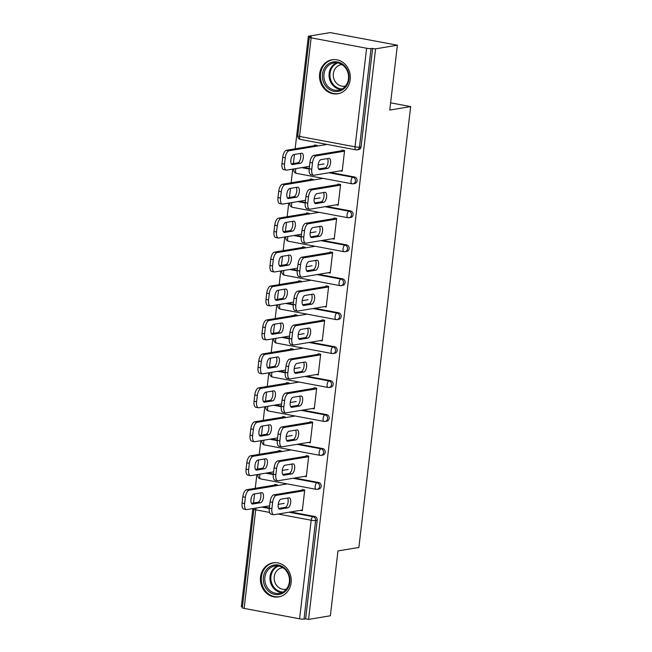 <?xml version="1.0" encoding="UTF-8"?>
<svg xmlns="http://www.w3.org/2000/svg" width="652" height="652" viewBox="0 0 652 652"><rect width="100%" height="100%" fill="white"/><g stroke="black" fill="none" stroke-linecap="round" stroke-linejoin="round"><path stroke-width="0.98" d="M319.635 73.904A17.262 15.363 -99.4 0 0 337.752 93.798A17.262 15.363 -99.4 0 0 350.205 79.642A17.262 15.363 -99.4 0 0 332.088 59.748A17.262 15.363 -99.4 0 0 319.635 73.904M260.531 577.004A17.262 15.363 -99.4 0 0 278.648 596.906A17.262 15.363 -99.4 0 0 291.11 582.741A17.262 15.363 -99.4 0 0 272.992 562.847A17.262 15.363 -99.4 0 0 260.531 577.004M308.355 36.227L311.297 36.773L309.7 37.042A3.317 0.465 6.7 0 0 309.341 37.205A3.317 0.465 6.7 0 0 311.151 37.84L366.611 48.248A3.317 0.465 6.7 0 0 371.045 48.55L375.585 48.843L397.386 45.216L330.156 32.6L308.355 36.227L295.128 148.843M294.468 154.442L293.4 163.53M292.74 169.129L291.134 182.788M290.482 188.387L289.415 197.475M288.755 203.074L287.149 216.733M286.489 222.332L285.421 231.427M284.769 237.018L283.164 250.678M282.503 256.277L281.436 265.372M280.776 270.971L279.17 284.631M278.518 290.23L277.45 299.317M276.79 304.916L275.185 318.575M274.525 324.174L273.457 333.262M272.805 338.861L271.199 352.52M270.539 358.119L269.472 367.206M268.811 372.805L267.214 386.465M266.554 392.064L265.486 401.159M264.826 406.75L263.221 420.418M262.569 426.009L261.501 435.104M260.841 440.703L259.235 454.362M258.575 459.962L257.507 469.049M256.855 474.648L255.25 488.307M254.59 493.906L253.522 502.994M252.862 508.593L241.33 606.784L242.414 606.988M397.386 45.216L389.766 110.066L410.67 106.586L390.613 102.829M410.67 106.586L358.877 547.46L337.972 550.932L330.36 615.773L308.559 619.4L305.617 618.846L317.198 520.272L315.601 520.54L304.019 619.115L305.617 618.846M304.019 619.115A3.317 0.465 -173.3 0 1 299.586 618.813L244.125 608.397A3.317 0.465 -173.3 0 1 242.316 607.762L253.897 509.188A3.317 0.465 -173.3 0 0 255.706 509.823L244.125 608.397M375.585 48.843L308.559 619.4M302.178 489.546L304.72 490.019L302.292 510.695L300.393 510.337M277.206 485.561L277.287 484.868L274.736 484.395L274.655 485.08M303.278 167.377L309.235 168.493M330.523 172.487L354.517 176.994A3.317 2.958 80.6 0 1 354.68 183.53L353.082 183.799A3.317 2.958 80.6 0 1 352.153 183.782A3.317 1.443 100.6 0 1 351.925 183.782A3.317 3.317 0 0 0 353.082 183.799A3.317 2.958 80.6 0 0 355.479 181.077A3.317 2.958 -99.4 0 0 352.928 177.254L354.517 176.994M372.642 48.289L361.061 146.863A3.317 2.958 80.6 0 1 358.665 149.585L357.076 149.854A3.317 2.958 80.6 0 1 356.147 149.838A3.317 1.443 100.6 0 1 355.919 149.838A3.317 3.317 0 0 0 357.076 149.854A3.317 2.958 80.6 0 0 359.472 147.124L361.061 146.863M263.4 506.84L269.357 507.957M290.645 511.959L314.639 516.457A3.317 2.958 80.6 0 1 317.198 520.272M336.277 204.818L338.184 205.176L340.613 184.5L338.07 184.027M313.09 180.042L313.172 179.357L310.629 178.876L310.548 179.561M295.307 235.274L301.265 236.391M322.553 240.384L346.538 244.883A3.317 2.958 80.6 0 1 346.701 251.427L345.112 251.688A3.317 2.958 80.6 0 1 344.183 251.68A3.317 1.443 100.6 0 1 343.954 251.68A3.317 3.317 0 0 0 345.112 251.688A3.317 2.958 80.6 0 0 347.508 248.966A3.317 2.958 -99.4 0 0 344.949 245.152L346.538 244.883M328.306 272.707L330.214 273.066L332.642 252.397L330.091 251.917M305.12 247.931L305.201 247.247L302.65 246.766L302.569 247.458M287.328 303.164L293.286 304.28M314.574 308.274L338.567 312.781A3.317 2.958 80.6 0 1 338.73 319.317L337.133 319.586A3.317 2.958 80.6 0 1 336.204 319.57A3.317 1.443 100.6 0 1 335.976 319.57A3.317 3.317 0 0 0 337.133 319.586A3.317 2.958 80.6 0 0 339.529 316.856A3.317 2.958 -99.4 0 0 336.97 313.041L338.567 312.781M320.328 340.605L322.235 340.963L324.663 320.287L322.112 319.814M297.141 315.829L297.222 315.136L294.68 314.663L294.598 315.348M279.358 371.053L285.315 372.178M306.595 376.171L330.588 380.67A3.317 2.958 80.6 0 1 330.751 387.207L329.162 387.475A3.317 2.958 80.6 0 1 328.233 387.467A3.317 1.443 100.6 0 1 328.005 387.459A3.317 3.317 0 0 0 329.162 387.475A3.317 2.958 80.6 0 0 331.55 384.753A3.317 2.958 -99.4 0 0 328.999 380.939L330.588 380.67M312.349 408.494L314.256 408.853L316.685 388.184L314.142 387.704M289.17 383.718L289.252 383.034L286.701 382.553L286.619 383.246M271.379 438.951L277.336 440.067M298.624 444.061L322.618 448.568A3.317 2.958 80.6 0 1 322.773 455.104L321.183 455.365A3.317 2.958 80.6 0 1 320.254 455.357A3.317 1.443 100.6 0 1 320.026 455.357A3.317 3.317 0 0 0 321.183 455.365A3.317 2.958 80.6 0 0 323.579 452.643A3.317 2.958 -99.4 0 0 321.02 448.829L322.618 448.568M304.378 476.392L306.285 476.751L308.714 456.074L306.163 455.593M281.191 451.616L281.273 450.923L278.722 450.451L278.64 451.135M267.393 472.896L273.351 474.012M294.631 478.006L318.624 482.513A3.317 2.958 80.6 0 1 318.787 489.049L317.198 489.318A3.317 2.958 80.6 0 1 316.269 489.302A3.317 1.443 100.6 0 1 316.041 489.302A3.317 3.317 0 0 0 317.198 489.318A3.317 2.958 80.6 0 0 319.594 486.588A3.317 2.958 -99.4 0 0 317.035 482.773L318.624 482.513M285.177 417.663L285.258 416.978L282.715 416.498L282.634 417.19M308.363 442.439L310.27 442.798L312.699 422.129L310.148 421.648M275.364 405.006L281.322 406.123M302.609 410.116L326.603 414.615A3.317 2.958 80.6 0 1 326.766 421.159L325.169 421.42A3.317 2.958 80.6 0 1 324.24 421.412A3.317 1.443 100.6 0 1 324.011 421.412A3.317 3.317 0 0 0 325.169 421.42A3.317 2.958 80.6 0 0 327.565 418.698A3.317 2.958 -99.4 0 0 325.006 414.884L326.603 414.615M293.155 349.774L293.237 349.089L290.686 348.608L290.605 349.293M316.342 374.55L318.249 374.908L320.678 354.232L318.127 353.759M283.343 337.108L289.301 338.225M310.588 342.218L334.582 346.725A3.317 2.958 80.6 0 1 334.737 353.262L333.148 353.531A3.317 2.958 80.6 0 1 332.218 353.514A3.317 1.443 100.6 0 1 331.99 353.514A3.317 3.317 0 0 0 333.148 353.531A3.317 2.958 80.6 0 0 335.544 350.809A3.317 2.958 -99.4 0 0 332.985 346.986L334.582 346.725M301.134 281.884L301.208 281.191L298.665 280.719L298.583 281.403M324.313 306.66L326.22 307.019L328.649 286.342L326.106 285.861M291.314 269.219L297.279 270.335M318.559 274.329L342.553 278.836A3.317 2.958 80.6 0 1 342.716 285.372L341.118 285.633A3.317 2.958 80.6 0 1 340.197 285.625A3.317 1.443 100.6 0 1 339.969 285.625A3.317 3.317 0 0 0 341.118 285.633A3.317 2.958 80.6 0 0 343.514 282.911A3.317 2.958 -99.4 0 0 340.963 279.097L342.553 278.836M309.105 213.986L309.187 213.302L306.636 212.821L306.554 213.514M332.292 238.762L334.199 239.121L336.628 218.453L334.077 217.972M299.292 201.321L305.25 202.446M326.538 206.44L350.531 210.938A3.317 2.958 80.6 0 1 350.686 217.475L349.097 217.744A3.317 2.958 80.6 0 1 348.168 217.735A3.317 1.443 100.6 0 1 347.94 217.727A3.317 3.317 0 0 0 349.097 217.744A3.317 2.958 80.6 0 0 351.493 215.021A3.317 2.958 -99.4 0 0 348.934 211.207L350.531 210.938M317.084 146.097L317.165 145.404L314.614 144.931L314.533 145.616M340.271 170.873L342.17 171.231L344.598 150.555L342.055 150.082M287.638 498.055A5.094 2.209 -79.4 0 1 287.834 503.515A5.094 2.209 -79.4 0 1 285.242 507.362L278.714 508.446M269.333 508.193L271.884 508.674A6.642 2.877 100.6 0 0 273.644 514.697L271.093 514.224A6.642 2.877 -79.4 0 1 269.333 508.193L270.075 501.885A6.642 2.877 -79.4 0 1 273.832 494.86L276.375 495.341L304.655 490.638M302.104 490.157L273.832 494.86M302.373 510.003L274.101 514.705A6.642 2.877 100.6 0 1 273.644 514.697M271.884 508.674L272.626 502.358L270.075 501.885M281.102 499.139L288.966 497.835A5.094 2.209 -79.4 0 1 289.317 497.835A5.094 2.209 -79.4 0 1 290.613 502.847A5.094 2.209 -79.4 0 1 287.793 507.843L279.928 509.147A5.094 2.209 -79.4 0 1 279.578 509.147A5.094 2.209 -79.4 0 1 278.282 504.126A5.094 2.209 -79.4 0 1 281.102 499.139M276.375 495.341A6.642 2.877 100.6 0 0 272.626 502.358M261.721 492.716L253.856 494.029A5.094 2.209 100.6 0 0 251.036 499.016A5.094 2.209 100.6 0 0 252.332 504.037A5.094 2.209 100.6 0 0 252.683 504.037L260.547 502.733A5.094 2.209 100.6 0 0 263.375 497.737A5.094 2.209 100.6 0 0 262.071 492.725A5.094 2.209 100.6 0 0 261.721 492.716M286.464 484.02L249.129 490.222A6.642 2.877 100.6 0 0 245.38 497.248L244.639 503.556A6.642 2.877 100.6 0 0 246.399 509.587A6.642 2.877 100.6 0 0 246.855 509.587L269.61 505.813M284.19 503.385L278.241 504.379M276.644 484.754L246.586 489.75L249.129 490.222M245.38 497.248L242.829 496.767L242.088 503.083L244.639 503.556M251.468 503.336L257.996 502.252A5.094 2.209 100.6 0 0 260.588 498.397A5.094 2.209 100.6 0 0 260.392 492.936M242.829 496.767A6.642 2.877 -79.4 0 1 246.586 489.75M246.399 509.587L243.848 509.106A6.642 2.877 -79.4 0 1 242.088 503.083M289.847 582.228A14.939 13.293 80.6 0 1 274.891 594.428A14.939 13.293 80.6 0 1 263.384 577.264A14.939 13.293 80.6 0 1 278.339 565.056A14.939 13.293 80.6 0 1 289.847 582.228M264.867 577.362A13.831 12.306 -99.4 0 0 279.382 593.304A13.831 12.306 -99.4 0 0 289.366 581.959A13.831 12.306 -99.4 0 0 274.842 566.017A13.831 12.306 -99.4 0 0 264.867 577.362M286.415 589.123A10.888 9.69 80.6 0 1 285.698 589.278A10.888 9.69 80.6 0 1 274.264 576.718A10.888 9.69 80.6 0 1 282.129 567.786A10.888 9.69 80.6 0 1 282.854 567.696M275.258 562.66A17.148 15.265 -99.4 0 0 273.807 562.823A17.148 15.265 -99.4 0 0 261.428 576.89A17.148 15.265 -99.4 0 0 279.423 596.661A17.148 15.265 -99.4 0 0 280.857 596.344M343.824 65.159A14.939 13.293 80.6 0 1 346.31 86.137A14.939 13.293 80.6 0 1 327.606 88.118A14.939 13.293 80.6 0 1 325.12 67.148A14.939 13.293 80.6 0 1 343.824 65.159M328.706 87.189A13.831 12.306 -99.4 0 0 338.478 90.204A13.831 12.306 -99.4 0 0 348.233 80.261A13.831 12.306 -99.4 0 0 343.726 65.925A13.831 12.306 -99.4 0 0 333.946 62.91A13.831 12.306 -99.4 0 0 324.199 72.853A13.831 12.306 -99.4 0 0 328.706 87.189M345.511 86.023A10.888 9.69 80.6 0 1 344.794 86.17A10.888 9.69 80.6 0 1 337.1 83.798A10.888 9.69 80.6 0 1 333.547 72.511A10.888 9.69 80.6 0 1 341.224 64.687A10.888 9.69 80.6 0 1 341.958 64.597M334.362 59.56A17.148 15.265 -99.4 0 0 332.903 59.723A17.148 15.265 -99.4 0 0 320.817 72.046A17.148 15.265 -99.4 0 0 326.407 89.821A17.148 15.265 -99.4 0 0 338.527 93.562A17.148 15.265 -99.4 0 0 339.961 93.244M291.623 464.11A5.094 2.209 -79.4 0 1 291.827 469.57A5.094 2.209 -79.4 0 1 289.235 473.417L282.699 474.501M273.318 474.248L275.869 474.729A6.642 2.877 100.6 0 0 277.63 480.752L275.087 480.279A6.642 2.877 -79.4 0 1 273.318 474.248L274.06 467.94A6.642 2.877 -79.4 0 1 277.817 460.915L280.368 461.388L308.64 456.693M306.09 456.213L277.817 460.915M306.367 476.058L278.086 480.76A6.642 2.877 100.6 0 1 277.63 480.752M275.869 474.729L276.611 468.413L274.06 467.94M285.087 465.194L292.952 463.882A5.094 2.209 -79.4 0 1 293.31 463.89A5.094 2.209 -79.4 0 1 294.606 468.902A5.094 2.209 -79.4 0 1 291.778 473.898L283.913 475.202A5.094 2.209 -79.4 0 1 283.563 475.202A5.094 2.209 -79.4 0 1 282.267 470.182A5.094 2.209 -79.4 0 1 285.087 465.194M280.368 461.388A6.642 2.877 100.6 0 0 276.611 468.413M295.609 430.157A5.094 2.209 -79.4 0 1 295.812 435.617A5.094 2.209 -79.4 0 1 293.221 439.472L286.684 440.556M277.312 440.304L279.855 440.776A6.642 2.877 100.6 0 0 281.615 446.807L279.072 446.327A6.642 2.877 -79.4 0 1 277.312 440.304L278.054 433.987A6.642 2.877 -79.4 0 1 281.803 426.962L284.353 427.443L312.626 422.749M310.083 422.268L281.803 426.962M310.352 442.113L282.08 446.807A6.642 2.877 100.6 0 1 281.615 446.807M279.855 440.776L280.596 434.468L278.054 433.987M289.08 431.249L296.945 429.937A5.094 2.209 -79.4 0 1 297.296 429.945A5.094 2.209 -79.4 0 1 298.592 434.957A5.094 2.209 -79.4 0 1 295.763 439.945L287.899 441.257A5.094 2.209 -79.4 0 1 287.548 441.257A5.094 2.209 -79.4 0 1 286.252 436.237A5.094 2.209 -79.4 0 1 289.08 431.249M284.353 427.443A6.642 2.877 100.6 0 0 280.596 434.468M299.594 396.212A5.094 2.209 -79.4 0 1 299.798 401.673A5.094 2.209 -79.4 0 1 297.206 405.528L290.678 406.612M281.297 406.351L283.848 406.832A6.642 2.877 100.6 0 0 285.609 412.863L283.058 412.382A6.642 2.877 -79.4 0 1 281.297 406.351L282.039 400.043A6.642 2.877 -79.4 0 1 285.788 393.017L288.339 393.498L316.611 388.796M314.068 388.323L285.788 393.017M314.337 408.168L286.065 412.863A6.642 2.877 100.6 0 1 285.609 412.863M283.848 406.832L284.59 400.524L282.039 400.043M293.066 397.296L300.931 395.992A5.094 2.209 -79.4 0 1 301.281 395.992A5.094 2.209 -79.4 0 1 302.577 401.013A5.094 2.209 -79.4 0 1 299.757 406L291.892 407.313A5.094 2.209 -79.4 0 1 291.542 407.304A5.094 2.209 -79.4 0 1 290.246 402.292A5.094 2.209 -79.4 0 1 293.066 397.296M288.339 393.498A6.642 2.877 100.6 0 0 284.59 400.524M303.587 362.267A5.094 2.209 -79.4 0 1 303.783 367.728A5.094 2.209 -79.4 0 1 301.191 371.575L294.663 372.667M285.283 372.406L287.834 372.887A6.642 2.877 100.6 0 0 289.594 378.918L287.043 378.437A6.642 2.877 -79.4 0 1 285.283 372.406L286.024 366.098A6.642 2.877 -79.4 0 1 289.781 359.073L292.324 359.554L320.605 354.851M318.054 354.378L289.781 359.073M318.331 374.224L290.05 378.918A6.642 2.877 100.6 0 1 289.594 378.918M287.834 372.887L288.575 366.579L286.024 366.098M297.051 363.351L304.916 362.047A5.094 2.209 -79.4 0 1 305.266 362.047A5.094 2.209 -79.4 0 1 306.57 367.068A5.094 2.209 -79.4 0 1 303.742 372.056L295.878 373.36A5.094 2.209 -79.4 0 1 295.527 373.36A5.094 2.209 -79.4 0 1 294.231 368.347A5.094 2.209 -79.4 0 1 297.051 363.351M292.324 359.554A6.642 2.877 100.6 0 0 288.575 366.579M307.573 328.323A5.094 2.209 -79.4 0 1 307.777 333.783A5.094 2.209 -79.4 0 1 305.185 337.63L298.649 338.714M289.276 338.461L291.819 338.942A6.642 2.877 100.6 0 0 293.579 344.965L291.036 344.492A6.642 2.877 -79.4 0 1 289.276 338.461L290.018 332.153A6.642 2.877 -79.4 0 1 293.767 325.128L296.318 325.609L324.59 320.906M322.039 320.425L293.767 325.128M322.316 340.271L294.044 344.973A6.642 2.877 100.6 0 1 293.579 344.965M291.819 338.942L292.561 332.626L290.018 332.153M301.045 329.407L308.909 328.103A5.094 2.209 -79.4 0 1 309.26 328.103A5.094 2.209 -79.4 0 1 310.556 333.115A5.094 2.209 -79.4 0 1 307.728 338.111L299.863 339.415A5.094 2.209 -79.4 0 1 299.512 339.415A5.094 2.209 -79.4 0 1 298.217 334.394A5.094 2.209 -79.4 0 1 301.045 329.407M296.318 325.609A6.642 2.877 100.6 0 0 292.561 332.626M265.714 458.772L257.85 460.076A5.094 2.209 100.6 0 0 255.022 465.072A5.094 2.209 100.6 0 0 256.317 470.084A5.094 2.209 100.6 0 0 256.668 470.092L264.533 468.78A5.094 2.209 100.6 0 0 267.361 463.792A5.094 2.209 100.6 0 0 266.065 458.772A5.094 2.209 100.6 0 0 265.714 458.772M290.45 450.076L253.123 456.278A6.642 2.877 100.6 0 0 249.366 463.303L248.624 469.611A6.642 2.877 100.6 0 0 250.384 475.642A6.642 2.877 100.6 0 0 250.849 475.642L273.604 471.861M288.176 469.44L282.234 470.426M280.629 450.801L250.572 455.797L253.123 456.278M249.366 463.303L246.823 462.822L246.081 469.138L248.624 469.611M255.454 469.391L261.99 468.307A5.094 2.209 100.6 0 0 264.582 464.452A5.094 2.209 100.6 0 0 264.378 458.992M246.823 462.822A6.642 2.877 -79.4 0 1 250.572 455.797M250.384 475.642L247.841 475.161A6.642 2.877 -79.4 0 1 246.081 469.138M269.7 424.827L261.835 426.131A5.094 2.209 100.6 0 0 259.007 431.127A5.094 2.209 100.6 0 0 260.311 436.139A5.094 2.209 100.6 0 0 260.661 436.139L268.526 434.835A5.094 2.209 100.6 0 0 271.346 429.847A5.094 2.209 100.6 0 0 270.05 424.827A5.094 2.209 100.6 0 0 269.7 424.827M294.443 416.131L257.108 422.333A6.642 2.877 100.6 0 0 253.359 429.358L252.617 435.666A6.642 2.877 100.6 0 0 254.378 441.697A6.642 2.877 100.6 0 0 254.834 441.697L277.589 437.916M292.161 435.495L286.22 436.481M284.622 416.856L254.557 421.852L257.108 422.333M253.359 429.358L250.808 428.877L250.066 435.186L252.617 435.666M259.447 435.446L265.975 434.354A5.094 2.209 100.6 0 0 268.567 430.507A5.094 2.209 100.6 0 0 268.363 425.047M250.808 428.877A6.642 2.877 -79.4 0 1 254.557 421.852M254.378 441.697L251.827 441.217A6.642 2.877 -79.4 0 1 250.066 435.186M273.685 390.882L265.82 392.186A5.094 2.209 100.6 0 0 263 397.182A5.094 2.209 100.6 0 0 264.296 402.194A5.094 2.209 100.6 0 0 264.647 402.194L272.512 400.89A5.094 2.209 100.6 0 0 275.34 395.894A5.094 2.209 100.6 0 0 274.036 390.882A5.094 2.209 100.6 0 0 273.685 390.882M298.429 382.178L261.093 388.388A6.642 2.877 100.6 0 0 257.344 395.405L256.603 401.722A6.642 2.877 100.6 0 0 258.363 407.753A6.642 2.877 100.6 0 0 258.82 407.753L281.574 403.971M296.155 401.55L290.205 402.537M288.608 382.911L258.551 387.907L261.093 388.388M257.344 395.405L254.793 394.933L254.052 401.241L256.603 401.722M263.432 401.493L269.961 400.409A5.094 2.209 100.6 0 0 272.552 396.563A5.094 2.209 100.6 0 0 272.357 391.102M254.793 394.933A6.642 2.877 -79.4 0 1 258.551 387.907M258.363 407.753L255.812 407.272A6.642 2.877 -79.4 0 1 254.052 401.241M277.679 356.937L269.814 358.241A5.094 2.209 100.6 0 0 266.986 363.229A5.094 2.209 100.6 0 0 268.282 368.25A5.094 2.209 100.6 0 0 268.632 368.25L276.497 366.946A5.094 2.209 100.6 0 0 279.325 361.95A5.094 2.209 100.6 0 0 278.029 356.937A5.094 2.209 100.6 0 0 277.679 356.937M302.414 348.233L265.087 354.435A6.642 2.877 100.6 0 0 261.33 361.461L260.588 367.777A6.642 2.877 100.6 0 0 262.348 373.8A6.642 2.877 100.6 0 0 262.805 373.808L285.568 370.026M300.14 367.606L294.199 368.592M292.593 348.967L262.536 353.963L265.087 354.435M261.33 361.461L258.779 360.988L258.045 367.296L260.588 367.777M267.418 367.549L273.954 366.465A5.094 2.209 100.6 0 0 276.546 362.618A5.094 2.209 100.6 0 0 276.342 357.157M258.779 360.988A6.642 2.877 -79.4 0 1 262.536 353.963M262.348 373.8L259.806 373.327A6.642 2.877 -79.4 0 1 258.045 367.296M281.664 322.984L273.799 324.297A5.094 2.209 100.6 0 0 270.971 329.284A5.094 2.209 100.6 0 0 272.275 334.305A5.094 2.209 100.6 0 0 272.626 334.305L280.49 333.001A5.094 2.209 100.6 0 0 283.31 328.005A5.094 2.209 100.6 0 0 282.014 322.993A5.094 2.209 100.6 0 0 281.664 322.984M306.407 314.288L269.072 320.491A6.642 2.877 100.6 0 0 265.315 327.516L264.573 333.824A6.642 2.877 100.6 0 0 266.342 339.855A6.642 2.877 100.6 0 0 266.798 339.855L289.553 336.082M304.125 333.653L298.184 334.647M296.578 315.022L266.521 320.01L269.072 320.491M265.315 327.516L262.772 327.035L262.031 333.351L264.573 333.824M271.411 333.604L277.939 332.52A5.094 2.209 100.6 0 0 280.531 328.665A5.094 2.209 100.6 0 0 280.327 323.205M262.772 327.035A6.642 2.877 -79.4 0 1 266.521 320.01M266.342 339.855L263.791 339.374A6.642 2.877 -79.4 0 1 262.031 333.351M311.558 294.378A5.094 2.209 -79.4 0 1 311.762 299.838A5.094 2.209 -79.4 0 1 309.17 303.685L302.642 304.769M293.261 304.517L295.812 304.997A6.642 2.877 100.6 0 0 297.573 311.02L295.022 310.548A6.642 2.877 -79.4 0 1 293.261 304.517L294.003 298.208A6.642 2.877 -79.4 0 1 297.752 291.183L300.303 291.656L328.575 286.962M326.033 286.481L297.752 291.183M326.302 306.326L298.029 311.028A6.642 2.877 100.6 0 1 297.573 311.02M295.812 304.997L296.546 298.681L294.003 298.208M305.03 295.462L312.895 294.15A5.094 2.209 -79.4 0 1 313.245 294.158A5.094 2.209 -79.4 0 1 314.541 299.17A5.094 2.209 -79.4 0 1 311.721 304.166L303.856 305.47A5.094 2.209 -79.4 0 1 303.506 305.47A5.094 2.209 -79.4 0 1 302.202 300.45A5.094 2.209 -79.4 0 1 305.03 295.462M300.303 291.656A6.642 2.877 100.6 0 0 296.546 298.681M285.649 289.04L277.785 290.344A5.094 2.209 100.6 0 0 274.965 295.34A5.094 2.209 100.6 0 0 276.261 300.352A5.094 2.209 100.6 0 0 276.611 300.36L284.476 299.048A5.094 2.209 100.6 0 0 287.296 294.06A5.094 2.209 100.6 0 0 286 289.04A5.094 2.209 100.6 0 0 285.649 289.04M310.393 280.344L273.058 286.546A6.642 2.877 100.6 0 0 269.309 293.571L268.567 299.879A6.642 2.877 100.6 0 0 270.327 305.91A6.642 2.877 100.6 0 0 270.784 305.91L293.539 302.129M308.119 299.708L302.169 300.694M300.572 281.069L270.515 286.065L273.058 286.546M269.309 293.571L266.758 293.09L266.016 299.398L268.567 299.879M275.397 299.659L281.925 298.575A5.094 2.209 100.6 0 0 284.517 294.72A5.094 2.209 100.6 0 0 284.321 289.26M266.758 293.09A6.642 2.877 -79.4 0 1 270.515 286.065M270.327 305.91L267.776 305.429A6.642 2.877 -79.4 0 1 266.016 299.398M315.552 260.425A5.094 2.209 -79.4 0 1 315.747 265.886A5.094 2.209 -79.4 0 1 313.156 269.741L306.627 270.825M297.247 270.572L299.798 271.045A6.642 2.877 100.6 0 0 301.558 277.076L299.007 276.595A6.642 2.877 -79.4 0 1 297.247 270.572L297.988 264.256A6.642 2.877 -79.4 0 1 301.746 257.23L304.288 257.711L332.569 253.017M330.018 252.536L301.746 257.23M330.295 272.381L302.015 277.076A6.642 2.877 100.6 0 1 301.558 277.076M299.798 271.045L300.539 264.736L297.988 264.256M309.015 261.517L316.88 260.205A5.094 2.209 -79.4 0 1 317.231 260.205A5.094 2.209 -79.4 0 1 318.535 265.225A5.094 2.209 -79.4 0 1 315.707 270.213L307.842 271.525A5.094 2.209 -79.4 0 1 307.491 271.525A5.094 2.209 -79.4 0 1 306.195 266.505A5.094 2.209 -79.4 0 1 309.015 261.517M304.288 257.711A6.642 2.877 100.6 0 0 300.539 264.736M289.635 255.095L281.77 256.399A5.094 2.209 100.6 0 0 278.95 261.395A5.094 2.209 100.6 0 0 280.246 266.407A5.094 2.209 100.6 0 0 280.596 266.407L288.461 265.103A5.094 2.209 100.6 0 0 291.289 260.115A5.094 2.209 100.6 0 0 289.993 255.095A5.094 2.209 100.6 0 0 289.635 255.095M314.378 246.399L277.051 252.601A6.642 2.877 100.6 0 0 273.294 259.626L272.552 265.935A6.642 2.877 100.6 0 0 274.313 271.965A6.642 2.877 100.6 0 0 274.769 271.965L297.532 268.184M312.104 265.763L306.155 266.75M304.557 247.124L274.5 252.12L277.051 252.601M273.294 259.626L270.743 259.146L270.001 265.454L272.552 265.935M279.382 265.714L285.918 264.622A5.094 2.209 100.6 0 0 288.51 260.776A5.094 2.209 100.6 0 0 288.306 255.315M270.743 259.146A6.642 2.877 -79.4 0 1 274.5 252.12M274.313 271.965L271.77 271.485A6.642 2.877 -79.4 0 1 270.001 265.454M319.537 226.48A5.094 2.209 -79.4 0 1 319.741 231.941A5.094 2.209 -79.4 0 1 317.149 235.796L310.613 236.88M301.232 236.619L303.783 237.1A6.642 2.877 100.6 0 0 305.543 243.131L303.001 242.65A6.642 2.877 -79.4 0 1 301.232 236.619L301.974 230.311A6.642 2.877 -79.4 0 1 305.731 223.286L308.282 223.766L336.554 219.064M334.003 218.591L305.731 223.286M334.28 238.436L306 243.131A6.642 2.877 100.6 0 1 305.543 243.131M303.783 237.1L304.525 230.792L301.974 230.311M313.009 227.564L320.874 226.26A5.094 2.209 -79.4 0 1 321.224 226.26A5.094 2.209 -79.4 0 1 322.52 231.281A5.094 2.209 -79.4 0 1 319.692 236.268L311.827 237.581A5.094 2.209 -79.4 0 1 311.477 237.572A5.094 2.209 -79.4 0 1 310.181 232.56A5.094 2.209 -79.4 0 1 313.009 227.564M308.282 223.766A6.642 2.877 100.6 0 0 304.525 230.792M293.628 221.15L285.763 222.454A5.094 2.209 100.6 0 0 282.935 227.442A5.094 2.209 100.6 0 0 284.231 232.462A5.094 2.209 100.6 0 0 284.59 232.462L292.446 231.158A5.094 2.209 100.6 0 0 295.274 226.162A5.094 2.209 100.6 0 0 293.979 221.15A5.094 2.209 100.6 0 0 293.628 221.15M318.363 212.446L281.036 218.656A6.642 2.877 100.6 0 0 277.279 225.673L276.538 231.99A6.642 2.877 100.6 0 0 278.306 238.021A6.642 2.877 100.6 0 0 278.763 238.021L301.517 234.239M316.09 231.819L310.148 232.805M308.543 213.18L278.485 218.175L281.036 218.656M277.279 225.673L274.736 225.201L273.995 231.509L276.538 231.99M283.367 231.762L289.904 230.678A5.094 2.209 100.6 0 0 292.495 226.831A5.094 2.209 100.6 0 0 292.292 221.37M274.736 225.201A6.642 2.877 -79.4 0 1 278.485 218.175M278.306 238.021L275.755 237.54A6.642 2.877 -79.4 0 1 273.995 231.509M323.522 192.536A5.094 2.209 -79.4 0 1 323.726 197.996A5.094 2.209 -79.4 0 1 321.134 201.843L314.606 202.935M305.226 202.674L307.768 203.155A6.642 2.877 100.6 0 0 309.537 209.186L306.986 208.705A6.642 2.877 -79.4 0 1 305.226 202.674L305.967 196.366A6.642 2.877 -79.4 0 1 309.716 189.341L312.267 189.822L340.54 185.119M337.997 184.646L309.716 189.341M338.266 204.492L309.993 209.186A6.642 2.877 100.6 0 1 309.537 209.186M307.768 203.155L308.51 196.847L305.967 196.366M316.994 193.62L324.859 192.316A5.094 2.209 -79.4 0 1 325.209 192.316A5.094 2.209 -79.4 0 1 326.505 197.336A5.094 2.209 -79.4 0 1 323.685 202.324L315.821 203.628A5.094 2.209 -79.4 0 1 315.47 203.628A5.094 2.209 -79.4 0 1 314.166 198.615A5.094 2.209 -79.4 0 1 316.994 193.62M312.267 189.822A6.642 2.877 100.6 0 0 308.51 196.847M297.614 187.197L289.749 188.51A5.094 2.209 100.6 0 0 286.929 193.497A5.094 2.209 100.6 0 0 288.225 198.518A5.094 2.209 100.6 0 0 288.575 198.518L296.44 197.214A5.094 2.209 100.6 0 0 299.26 192.218A5.094 2.209 100.6 0 0 297.964 187.205A5.094 2.209 100.6 0 0 297.614 187.197M322.357 178.501L285.022 184.703A6.642 2.877 100.6 0 0 281.273 191.729L280.531 198.045A6.642 2.877 100.6 0 0 282.292 204.068A6.642 2.877 100.6 0 0 282.748 204.076L305.503 200.294M320.083 197.874L314.134 198.86M312.536 179.235L282.479 184.231L285.022 184.703M281.273 191.729L278.722 191.256L277.98 197.564L280.531 198.045M287.361 197.817L293.889 196.733A5.094 2.209 100.6 0 0 296.481 192.886A5.094 2.209 100.6 0 0 296.277 187.426M278.722 191.256A6.642 2.877 -79.4 0 1 282.479 184.231M282.292 204.068L279.741 203.595A6.642 2.877 -79.4 0 1 277.98 197.564M327.516 158.591A5.094 2.209 -79.4 0 1 327.712 164.051A5.094 2.209 -79.4 0 1 325.12 167.898L318.592 168.982M309.211 168.729L311.762 169.21A6.642 2.877 100.6 0 0 313.522 175.233L310.971 174.76A6.642 2.877 -79.4 0 1 309.211 168.729L309.953 162.421A6.642 2.877 -79.4 0 1 313.71 155.396L316.253 155.877L344.533 151.174M341.982 150.694L313.71 155.396M342.251 170.539L313.979 175.241A6.642 2.877 100.6 0 1 313.522 175.233M311.762 169.21L312.504 162.894L309.953 162.421M320.98 159.675L328.844 158.371A5.094 2.209 -79.4 0 1 329.195 158.371A5.094 2.209 -79.4 0 1 330.491 163.383A5.094 2.209 -79.4 0 1 327.671 168.379L319.806 169.683A5.094 2.209 -79.4 0 1 319.456 169.683A5.094 2.209 -79.4 0 1 318.16 164.663A5.094 2.209 -79.4 0 1 320.98 159.675M316.253 155.877A6.642 2.877 100.6 0 0 312.504 162.894M301.599 153.253L293.734 154.565A5.094 2.209 100.6 0 0 290.914 159.553A5.094 2.209 100.6 0 0 292.21 164.573A5.094 2.209 100.6 0 0 292.561 164.573L300.425 163.261A5.094 2.209 100.6 0 0 303.253 158.273A5.094 2.209 100.6 0 0 301.949 153.261A5.094 2.209 100.6 0 0 301.599 153.253M326.342 144.557L289.007 150.759A6.642 2.877 100.6 0 0 285.258 157.784L284.517 164.092A6.642 2.877 100.6 0 0 286.277 170.123A6.642 2.877 100.6 0 0 286.733 170.123L309.488 166.341M324.068 163.921L318.119 164.915M316.522 145.29L286.464 150.278L289.007 150.759M285.258 157.784L282.707 157.303L281.966 163.619L284.517 164.092M291.346 163.872L297.874 162.788A5.094 2.209 100.6 0 0 300.466 158.933A5.094 2.209 100.6 0 0 300.27 153.473M282.707 157.303A6.642 2.877 -79.4 0 1 286.464 150.278M286.277 170.123L283.726 169.642A6.642 2.877 -79.4 0 1 281.966 163.619M299.586 618.813L311.167 520.231L278.135 514.037M269.586 512.431L255.706 509.823A3.317 1.443 -79.4 0 1 256.138 508.047M289.056 512.219L313.05 516.718A3.317 2.958 -99.4 0 1 315.601 520.54A3.317 0.465 -173.3 0 1 311.167 520.231A3.317 1.443 -79.4 0 1 313.05 516.718L314.639 516.457M311.151 37.84L299.57 136.415L355.038 146.822L366.611 48.248M371.045 48.55L359.472 147.124A3.317 0.465 6.7 0 1 355.038 146.822A3.317 1.443 100.6 0 0 355.919 149.838L300.45 139.43A3.317 1.443 100.6 0 1 299.57 136.415A3.317 0.465 6.7 0 1 297.768 135.779L309.341 37.205M261.811 507.109L269.3 508.511M260.124 474.102A3.317 1.443 -79.4 0 0 259.692 475.878A3.317 1.443 100.6 0 0 260.572 478.894L316.041 489.302A3.317 1.443 100.6 0 1 315.16 486.286A3.317 1.443 -79.4 0 1 317.035 482.773L293.041 478.275M265.796 473.156L273.286 474.566M269.789 439.212L277.279 440.622M297.027 444.33L321.02 448.829A3.317 1.443 -79.4 0 0 319.146 452.341A3.317 1.443 100.6 0 0 320.026 455.357L264.557 444.949A3.317 1.443 100.6 0 1 263.677 441.934A3.317 1.443 -79.4 0 1 264.109 440.157M273.775 405.267L281.265 406.669M301.02 410.377L325.006 414.884A3.317 1.443 -79.4 0 0 323.131 418.397A3.317 1.443 100.6 0 0 324.011 421.412L268.551 410.996A3.317 1.443 100.6 0 1 267.662 407.989A3.317 1.443 -79.4 0 1 268.102 406.212M277.76 371.322L285.25 372.724M305.006 376.432L328.999 380.939A3.317 1.443 -79.4 0 0 327.125 384.452A3.317 1.443 100.6 0 0 328.005 387.459L272.536 377.052A3.317 1.443 100.6 0 1 271.656 374.036A3.317 1.443 -79.4 0 1 272.088 372.268M281.745 337.377L289.235 338.779M308.991 342.487L332.985 346.986A3.317 1.443 -79.4 0 0 331.11 350.499A3.317 1.443 100.6 0 0 331.99 353.514L276.521 343.107A3.317 1.443 100.6 0 1 275.641 340.091A3.317 1.443 -79.4 0 1 276.073 338.315M285.739 303.424L293.229 304.834M312.976 308.543L336.97 313.041A3.317 1.443 -79.4 0 0 335.095 316.554A3.317 1.443 100.6 0 0 335.976 319.57L280.507 309.162A3.317 1.443 100.6 0 1 279.627 306.147A3.317 1.443 -79.4 0 1 280.058 304.37M289.724 269.48L297.214 270.89M316.97 274.598L340.963 279.097A3.317 1.443 -79.4 0 0 339.081 282.609A3.317 1.443 100.6 0 0 339.969 285.625L284.5 275.217A3.317 1.443 100.6 0 1 283.62 272.202A3.317 1.443 -79.4 0 1 284.052 270.425M293.71 235.535L301.2 236.937M320.955 240.645L344.949 245.152A3.317 1.443 -79.4 0 0 343.074 248.665A3.317 1.443 100.6 0 0 343.954 251.68L288.486 241.264A3.317 1.443 100.6 0 1 287.605 238.257A3.317 1.443 -79.4 0 1 288.037 236.48M297.703 201.59L305.193 202.992M324.94 206.7L348.934 211.207A3.317 1.443 -79.4 0 0 347.06 214.72A3.317 1.443 100.6 0 0 347.94 217.727L292.471 207.32A3.317 1.443 100.6 0 1 291.591 204.304A3.317 1.443 -79.4 0 1 292.023 202.527M301.689 167.645L309.178 169.047M328.934 172.756L352.928 177.254A3.317 1.443 -79.4 0 0 351.045 180.767A3.317 1.443 100.6 0 0 351.925 183.782L296.464 173.375A3.317 1.443 100.6 0 1 295.584 170.359A3.317 1.443 -79.4 0 1 296.016 168.583M287.793 507.843L285.242 507.362M279.928 509.147L279.252 509.025M257.996 502.252L260.547 502.733M252.006 503.906L252.683 504.037M281.925 592.562A13.831 12.306 80.6 0 1 270.05 576.498A13.831 12.306 80.6 0 1 277.491 565.903M278.632 566.042A13.374 11.907 -99.4 0 0 270.947 576.49A13.374 11.907 -99.4 0 0 282.952 592.057M341.02 89.454A13.831 12.306 80.6 0 1 333.889 86.325A13.831 12.306 80.6 0 1 336.595 62.796M337.728 62.942A13.374 11.907 -99.4 0 0 330.075 73.138A13.374 11.907 -99.4 0 0 334.631 85.893A13.374 11.907 -99.4 0 0 342.055 88.949M291.778 473.898L289.235 473.417M283.913 475.202L283.237 475.072M295.763 439.945L293.221 439.472M287.899 441.257L287.222 441.127M299.757 406L297.206 405.528M291.892 407.313L291.208 407.182M303.742 372.056L301.191 371.575M295.878 373.36L295.201 373.237M307.728 338.111L305.185 337.63M299.863 339.415L299.187 339.293M261.99 468.307L264.533 468.78M255.992 469.962L256.668 470.092M265.975 434.354L268.526 434.835M259.977 436.017L260.661 436.139M269.961 400.409L272.512 400.89M263.97 402.072L264.647 402.194M273.954 366.465L276.497 366.946M267.956 368.119L268.632 368.25M277.939 332.52L280.49 333.001M271.941 334.174L272.626 334.305M311.721 304.166L309.17 303.685M303.856 305.47L303.172 305.34M281.925 298.575L284.476 299.048M275.935 300.23L276.611 300.36M315.707 270.213L313.156 269.741M307.842 271.525L307.165 271.395M285.918 264.622L288.461 265.103M279.92 266.285L280.596 266.407M319.692 236.268L317.149 235.796M311.827 237.581L311.151 237.45M289.904 230.678L292.446 231.158M283.905 232.34L284.59 232.462M323.685 202.324L321.134 201.843M315.821 203.628L315.136 203.505M293.889 196.733L296.44 197.214M287.899 198.387L288.575 198.518M327.671 168.379L325.12 167.898M319.806 169.683L319.13 169.561M297.874 162.788L300.425 163.261M291.884 164.443L292.561 164.573M254.093 508.389A3.317 3.317 0 0 0 253.897 509.188M258.086 474.444A3.317 3.317 0 0 0 260.572 478.894M262.071 440.499A3.317 3.317 0 0 0 264.557 444.949M266.057 406.546A3.317 3.317 0 0 0 268.551 410.996M270.05 372.602A3.317 3.317 0 0 0 272.536 377.052M274.036 338.657A3.317 3.317 0 0 0 276.521 343.107M278.021 304.712A3.317 3.317 0 0 0 280.507 309.162M282.014 270.759A3.317 3.317 0 0 0 284.5 275.217M286 236.815A3.317 3.317 0 0 0 288.486 241.264M289.985 202.87A3.317 3.317 0 0 0 292.471 207.32M293.97 168.925A3.317 3.317 0 0 0 296.464 173.375M297.768 135.779A3.317 3.317 0 0 0 300.45 139.43M273.807 562.823L274.72 562.668M279.423 596.661L280.344 596.507M332.903 59.723L333.824 59.568M338.527 93.562L339.447 93.407"/></g></svg>
